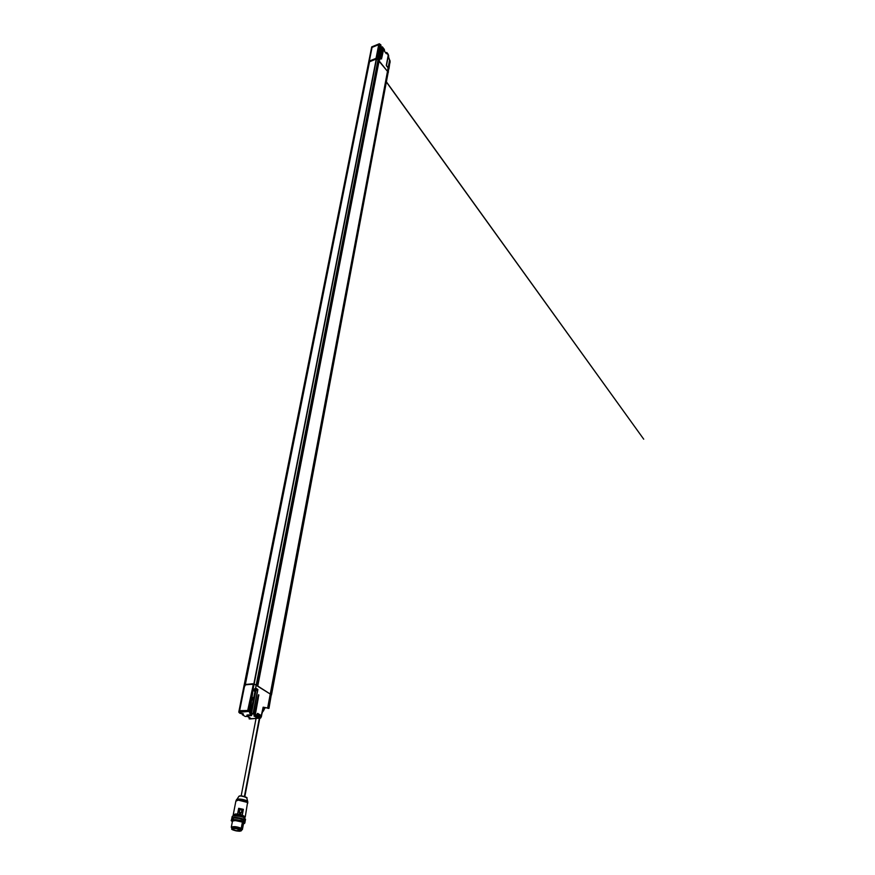 <?xml version="1.0" encoding="UTF-8"?>
<svg xmlns="http://www.w3.org/2000/svg" width="875" height="875" viewBox="0 0 875 875"><rect width="100%" height="100%" fill="white"/><g stroke="black" fill="none" stroke-linecap="round" stroke-linejoin="round"><path stroke-width="1.31" d="M251.081 706.65L251.945 706.945L251.081 706.65L250.72 708.487L251.081 706.65M251.103 706.661L251.945 706.945L253.269 700.153L252.47 699.541L252.831 697.714L253.684 698.02L254.997 691.272L254.209 690.659L254.559 688.844L255.413 689.15L256.211 685.048L254.089 684.031L248.762 711.233L253.127 689.402L250.053 711.769L250.917 712.228L251.53 709.1L250.72 708.487L251.53 709.1L250.72 708.487L251.573 708.947L251.923 707.109L251.322 708.892L251.366 706.453M250.731 708.498L251.07 706.737M255.938 715.619L253.991 715.837L257.556 718.025L258.256 717.281L255.598 715.652L258.256 717.281L258.541 715.389L256.911 714.383L258.716 715.203L257.053 714.186L259.995 715.105L259.777 717.795L257.983 717.938L258.902 715.805L260.181 715.706L259.853 718.036L260.17 714.908L257.534 713.573L259.995 715.105L258.661 717.019L256.091 715.422L253.881 715.892L258.059 718.178L250.994 718.758L247.614 716.417L245.273 716.494L242.386 714.733L243.491 714.12L243.009 713.727L240.242 713.42L238.886 712.283L248.642 711.452L250.906 712.523L249.648 713.158L253.05 713.836L256.025 715.575M256.113 715.466L257.491 713.442L256.091 715.553L258.661 717.019L258.059 718.178L260.586 718.08L250.994 718.758L247.275 716.33M254.198 690.758L254.997 691.272L254.253 691.119M253.105 697.528L253.684 698.02L255.041 691.13L255.15 689.259L254.767 691.173L254.209 690.659L254.559 688.844L254.209 690.659M252.47 699.541L253.312 700L253.673 698.184L252.809 698.173L253.422 698.13L253.061 699.945L253.433 698.009L252.831 697.714L252.525 699.606L252.82 697.812M252.525 699.989L253.017 697.55M254.537 689.314L255.15 689.259L254.537 689.314M248.325 709.986L253.269 684.305L245.623 684.578L244.366 686.908M263.55 707.93L264.808 708.411L263.419 708.083L263.058 708.969L263.419 708.083L264.808 708.411L263.55 707.93M263.802 708.695L263.539 709.341L263.802 708.695M249.364 717.5L249.222 718.9L250.994 718.758L249.134 718.867L250.917 718.517L249.145 718.659L249.364 717.5L249.123 718.67M258.366 695.177L254.516 714.448L253.225 713.65L257.895 689.555L255.784 688.198L257.556 689.248L255.806 688.177L251.114 712.381L250.075 712.589C249.091 712.972 249.55 713.355 251.464 713.737L249.725 712.655M257.775 697.616L258.344 695.253M258.169 695.888L254.516 714.448L251.464 713.737L253.225 713.65L257.895 689.555L255.784 688.188L251.114 712.381M239.531 710.959L239.641 710.259M247.395 714.984L248.62 715.837L251.464 715.608L250.119 714.777L246.859 715.192L251.464 715.608L250.939 714.853L247.275 715.017L248.62 715.837L247.067 715.05M256.08 715.564L253.881 715.892L257.447 718.08L254.089 715.772M247.516 716.373L245.361 716.483M247.45 715.017L251.398 714.995L248.544 715.608L251.442 715.017L248.544 715.608L247.275 715.017M250.195 714.788L251.748 715.17M250.141 714.788L247.373 715.006M247.188 716.33L245.273 716.494L242.298 714.7L242.463 713.53L242.244 714.525L243.152 714.186L239.302 712.644M258.3 698.02L255.259 714.908L258.552 694.739L255.052 714.853L257.775 697.769L258.869 694.98L254.505 714.591L255.916 715.608L255.084 715.094L258.3 698.02M254.581 688.855L255.413 689.15L254.548 688.942M371.492 49.919L369.239 61.206L371.7 46.933L368.802 61.447L371.766 46.867L379.312 43.794L376.469 58.319L378.088 59.566L378.164 55.694L378.744 56.186L379.094 50.925L379.673 51.428L380.023 46.189L380.592 46.692L380.909 45.041L380.341 44.439L377.234 55.475L379.455 43.805L254.144 684.053L270.266 694.05L267.684 708.028L263.145 707.405L267.641 707.984L270.298 694.094L256.211 685.048L255.041 691.13L254.866 688.669M255.784 688.177L251.081 712.327L253.673 698.184L252.831 697.714M252.525 699.606L252.897 700.208L252.459 699.639M388.686 55.945L388.139 55.628L386.312 65.297L388.128 67.977L387.494 71.334L378.088 59.566L379.291 52.445L380.909 45.041L378.613 58.395L379.925 59.806L382.408 46.944L383.25 48.016L381.347 58.745L383.742 48.628L384.727 51.647L386.334 53.681L386.848 52.566L388.205 54.283L388.642 56.262L388.139 55.628L386.312 65.297L388.128 67.977L267.641 707.984L263.145 707.186L260.805 717.817L260.028 717.85L260.17 714.908L257.709 713.388L256.091 715.422L254.33 714.788L257.764 697.681M244.858 685.027L244.158 685.005L238.787 712.042M239.98 713.256L239.312 712.797M251.3 700.591L249.878 711.736L253.127 689.402L248.85 711.266L251.016 700.492L249.375 711.583L251.3 700.591L249.878 711.736L249.2 711.769L249.9 711.966L251.3 700.591M241.128 713.355L243.359 714.011M242.441 713.519L242.277 714.602M241.073 713.366L240.177 713.409M267.641 707.984L263.145 707.186L261.297 716.877L259.853 718.036L257.556 718.025L258.442 717.467L258.716 715.203L260.17 714.908L257.425 713.606M247.592 716.406L251.092 718.55L247.581 716.406M251.136 696.533L252.875 687.673M239.575 711.08L240.231 706.114L239.597 711.134L248.106 710.402L252.066 690.911M249.386 705.469L250.327 699.792M268.68 708.389L267.498 708.181L268.286 708.323L270.277 694.214L268.22 708.072L388.303 68.48L388.194 72.209L387.472 71.586L388.259 68.425M268.8 708.455L268.22 708.072L268.975 708.302L268.428 708.127L270.572 694.4L387.975 71.947L387.472 71.586L268.22 708.072L271.316 694.717L270.78 694.455L387.975 71.947L270.572 694.4L388.609 68.589L271.48 694.958L270.988 694.509L271.48 694.958L388.456 68.534M250.075 712.589L251.442 713.486L255.905 690.539L251.442 713.486L253.028 713.595L257.698 689.5L256.834 689.391L257.698 689.5L253.028 713.595L254.548 714.492L258.311 695.341M250.906 712.523L250.173 712.578M270.266 694.05L257.589 685.978L379.116 60.845L257.753 686.033L270.266 694.05L387.516 71.4L270.298 694.094L387.494 71.334L379.116 60.845L387.516 71.4L376.655 58.352L254.089 684.042L256.856 685.486L378.492 60.08L256.211 685.048L378.088 59.566L376.655 58.352L379.455 43.805L376.469 58.319L378.514 60.145L256.867 685.464L378.492 60.08L256.823 685.442L253.892 684.009L248.566 711.2L238.809 712.042L248.642 711.452L254.089 684.031L248.566 711.2L238.809 712.042L243.162 691.764M253.4 684.119L247.712 710.5L239.641 710.675L244.759 685.125M245.164 716.428L244.398 715.98M243.327 691.786L241.402 700.612M241.566 700.634L239.608 709.538M251.18 706.541L250.786 708.553M254.658 688.745L254.264 690.725M262.872 708.859L263.823 710.172L264.644 708.509L263.747 710.248L262.872 708.859M271.239 695.111L268.975 708.312M250.917 712.228L249.9 711.966L250.917 712.228M258.902 715.805L258.716 715.203L258.902 715.805M263.572 709.887L262.817 709.1L263.637 709.844M248.325 709.975L248.566 708.75M264.808 708.411L263.9 708.619M255.38 690.473L255.533 689.686L256.659 690.309L255.38 690.473M256.659 690.309L256.911 689.019L255.784 688.395M245.667 684.491L252.7 683.769M252.623 683.791L245.766 684.469M241.533 830.014L241.248 828.275L233.614 827.225L231.689 827.772L231.853 828.352C232.389 826.777 235.364 826.919 240.789 828.756L241.248 828.275C236.502 826.492 233.177 826.175 231.284 827.302L232.477 821.144C235.463 820.17 238.777 820.487 242.419 822.095L243.567 823.32M240.789 828.756L241.828 829.927L240.789 828.756M232.783 816.102L235.091 815.478L239.706 815.959L244.453 817.709C242.627 816.309 239.039 815.609 233.702 815.631L232.783 816.102M231.711 818.902L234.292 817.972L239.258 818.497L243.731 819.995L245.12 821.472M244.825 823.036L245.12 821.428L243.731 819.995C242.889 818.836 231.777 816.867 231.722 818.836L231.416 820.444C231.47 818.475 242.583 820.444 243.425 821.603L244.825 823.036L244.191 823.605L243.731 819.995L243.425 821.603C241.992 819.831 228.145 818.617 231.777 821.188L231.416 820.444M232.323 819.788L233.122 820.291M245.241 820.794L245.536 819.262L244.147 817.819L243.841 819.427L245.23 820.859L243.841 819.427L244.147 817.819C243.305 816.648 232.203 814.691 232.148 816.67L231.842 818.234M231.875 818.562L231.831 818.278C231.897 816.298 242.998 818.267 243.841 819.427L234.402 817.403L231.864 818.573M244.781 820.695L243.48 819.438L239.312 818.037L234.686 817.556L232.323 818.267C232.838 816.55 242.714 818.409 243.48 819.438L244.77 820.684M243.436 824.042L244.223 823.55L242.977 822.084L238.809 820.695L234.183 820.203L231.82 820.892L232.334 821.888M232.466 821.188L234.609 820.422L242.419 822.095L241.248 828.275L242.32 829.642M232.247 821.811C232.302 819.645 235.878 819.733 242.977 822.084L243.425 821.603L242.977 822.084L244.245 823.517M233.439 815.314L233.231 814.767L235.539 813.98L233.231 814.767L233.22 815.97C238.962 815.948 242.812 816.692 244.781 818.202L244.65 819.919M242.408 829.445L243.578 823.288L242.419 822.095L241.248 828.275C236.95 826.602 233.658 826.219 231.372 827.116M262.008 713.366L262.139 712.688L262.008 713.366M262.642 710.041L262.927 709.33L263.364 711.145L262.642 710.041M263.069 711.331L262.598 710.259L263.364 711.145L262.697 711.441M244.398 796.48L259.339 718.178L244.398 796.48M263.375 711.134L262.927 709.33L263.375 711.134M245.175 817.228L242.277 815.062L243.37 809.331L242.167 815.041L243.228 809.473L238.755 808.511L237.683 814.078L242.145 815.281L237.584 814.308C234.183 814.067 232.881 814.516 233.68 815.631L234.402 814.352L237.584 814.308L235.539 813.98L237.573 814.056L238.678 808.314L243.37 809.331L238.678 808.314L237.628 814.308L242.167 815.041L237.683 814.078L238.678 808.314L243.37 809.331L242.277 815.062L245.23 817.086L247.702 801.609C248.172 800.658 239.947 798.077 236.644 799.477L236.414 799.761M243.141 809.397L238.831 808.445M242.67 810.261L238.809 809.659L239.673 814.045L240.352 814.188L239.673 814.045L238.908 809.32L242.791 810.152L240.352 814.188L239.673 814.045L239.006 809.583L239.881 813.958L239.236 809.452L242.517 810.152L240.111 813.838L239.039 809.539L239.903 813.914L239.039 809.539L242.517 810.152L240.242 813.991L242.648 810.316L239.181 809.309L242.506 810.009M236.458 799.663C239.772 798.558 243.48 799.148 247.581 801.445M246.859 798.208L246.783 797.913C243.261 796.097 240.625 795.583 238.864 796.381C240.625 795.583 243.261 796.097 246.783 797.913L246.859 798.208M240.581 795.922L245.733 797.038M246.367 797.508C243.239 795.987 240.931 795.528 239.411 796.152M238.7 796.611L238.864 796.381C239.673 794.708 248.719 797.748 246.783 797.913L247.811 801.97M243.458 817.108C241.653 815.15 238.809 814.483 234.927 815.128M247.833 803.031C246.291 801.303 243.086 800.33 238.219 800.122L235.922 801.161M244.486 817.731C245.591 817.097 244.814 816.277 242.145 815.281L244.65 816.55L244.486 817.731L245.23 817.086M243.491 817.163L242.627 816.014L239.739 815.041L234.85 815.314M236.02 800.734L238.219 800.122L247.384 802.43M233.559 829.784L232.805 828.833C234.38 828.22 236.666 828.483 239.641 829.642L240.384 830.583C238.798 831.195 236.534 830.933 233.559 829.784L233.8 828.505L233.559 829.784L232.772 828.898L234.216 828.483L237.07 828.789L240.417 830.528L236.119 830.627L233.559 829.784M241.423 830.594L240.57 828.767L240.406 829.62L233.614 828.166L231.798 828.691L235.998 830.856L239.553 831.25L241.38 830.736L240.406 829.62L241.412 830.638C239.728 832.289 230.333 829.73 231.766 828.778C234.358 827.947 237.234 828.231 240.406 829.62L240.57 828.767C237.398 827.378 234.522 827.094 231.941 827.914L231.777 828.745M385.733 52.894L386.695 52.489L386.378 53.725M376.337 58.658L378.733 44.439L372.148 47.119L371.339 49.897M371.755 48.672L371.919 48.092L371.755 48.672M380.023 46.189L379.87 47.239L380.023 46.189L380.592 46.692L380.023 46.189M379.837 47.294L380.056 46.266M379.137 50.991L379.673 51.428L379.094 50.925L378.908 52.041M378.273 55.738L378.241 57.302M383.239 48.245L381.708 57.466L383.239 48.267L381.861 57.52L383.742 48.628L381.369 58.078M380.275 44.406L378.438 49.569L379.509 43.837L377.234 55.475L379.859 44.264L377.234 55.475L380.341 44.439L380.975 45.128M369.239 61.491L244.683 684.917L369.512 61.841L368.802 61.447L371.7 46.933L379.312 43.794L379.816 44.209M381.391 57.881L381.358 58.723L381.391 57.881M388.555 56.405L388.456 57.936M386.838 52.522L388.664 56.317M382.397 46.9L383.206 47.95M379.925 59.806L382.277 46.889L379.925 59.806M386.684 52.489L386.455 53.627L386.848 52.566L388.719 55.891M388.511 58.056L389.627 59.992L388.172 67.758L386.302 65.417L388.139 55.803M377.978 56.809L378.514 57.334L378.011 56.755L378.208 55.77L378.744 56.186L378.164 55.694L378.011 56.755M378.908 51.898L379.17 52.533M379.837 47.152L380.1 47.786M369.6 59.413L369.797 57.575L369.447 59.391M370.552 54.655L370.737 52.817L370.398 54.633M380.122 46.244L379.87 47.239M371.7 46.966L379.323 43.761M388.478 68.491L390.075 60.769L388.653 68.348L388.117 68.206M388.708 69.475L388.773 68.797M387.494 71.345L388.073 67.922M379.28 51.002L379.17 51.592L379.28 51.002M380.712 46.933L378.963 57.947L381.095 46.998L382.277 46.889L379.695 59.752M378.667 60.78L257.195 685.683L379.116 60.845L378.459 60.441M378.514 58.155L379.783 59.795L378.536 58.122L381.019 45.15L378.536 58.122M382.298 46.856L383.25 48.016L381.336 58.548M377.978 56.678L378.208 55.759M378.361 57.214L378.733 56.284L378.361 57.214M383.589 48.573L384.727 51.647L386.641 53.67L384.683 51.581M377.891 50.159L377.727 51.002L377.891 50.159M384.716 51.592L384.3 49.328M383.239 48.136L381.533 56.962M388.609 68.545L388.292 72.527M388.194 56.033L386.498 65.472L388.27 56.087L389.637 59.97L387.516 71.4M381.566 58.997L381.708 57.466L381.566 58.997M381.511 57.072L381.336 58.538L381.511 57.072M381.095 46.998L382.287 46.856L381.106 46.966M386.488 65.898L388.172 67.747L386.334 65.362M388.073 72.833L271.491 694.936M376.37 58.472L253.827 684.009M368.812 61.491L244.191 684.972L368.812 61.458M369.042 61.37L244.475 684.939L369.042 61.37M267.684 708.028L270.266 694.127M378.547 60.856L257.064 685.595L378.547 60.856M245.317 684.589L369.534 61.742L376.25 59.052M379.05 58.822L378.591 57.816L379.05 58.822M376.283 58.931L375.627 59.15M369.338 61.042L376.042 58.362L378.722 44.669L372.061 47.37L369.338 61.042M375.528 59.205L369.403 61.283L375.528 59.205M388.172 67.747L389.605 59.959M390.141 61.83L388.653 68.348L390.042 60.736M389.78 60.616L388.248 68.37M388.959 68.961L390.075 60.769L388.762 68.742M389.692 60.003L389.889 60.67L389.692 60.003M388.489 57.991L389.637 60.08M249.309 717.467L249.134 718.867M256.102 715.531L257.48 713.584M263.156 707.317L261.33 716.92M242.364 714.733L243.6 715.487M260.039 718.123L249.944 718.944M252.241 690.9L252.897 687.553M250.502 699.781L251.158 696.413M248.741 708.739L249.408 705.348M264.633 708.52L263.856 710.106M253.367 684.053L244.891 684.906M262.456 712.688L262.281 711.944M256.058 718.452L241.161 795.911M259.788 718.145L244.825 796.622M263.703 710.445L262.927 709.166M233.231 814.767L235.911 800.942L238.864 796.381M371.864 48.377L371.7 48.923M386.52 81.987L643.716 439.173L386.488 82.173M378.459 47.009L378.809 45.248M380.341 44.406L380.909 45.008M371.952 47.961L371.777 48.562M384.278 49.273L383.611 48.541M383.25 47.972L381.544 57.028M389.637 59.97L388.183 67.812M388.478 57.936L388.27 56.044"/></g></svg>
